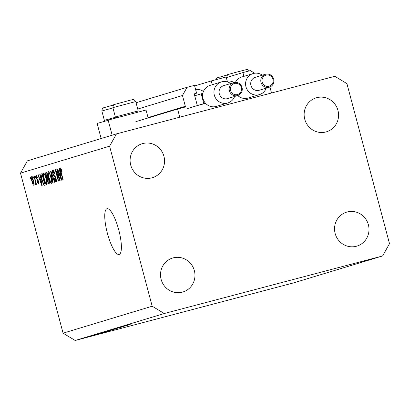 <?xml version="1.0" encoding="UTF-8"?>
<svg xmlns="http://www.w3.org/2000/svg" width="410" height="410" viewBox="0 0 410 410"><rect width="100%" height="100%" fill="white"/><g stroke="black" fill="none" stroke-linecap="round" stroke-linejoin="round"><path stroke-width="0.61" d="M269.934 86.987L271.533 92.998L179.77 117.193L177.597 109.029L135.843 121.662M243.909 76.357L242.904 72.585L250.341 70.623L254.677 73.236M242.904 72.585L226.294 77.613M212.267 84.701L211.263 80.929L226.135 77.008L227.447 81.938M211.263 80.929L194.653 85.956M197.963 105.406L205.635 103.381M177.597 109.029L184.874 107.107A0.676 0.656 -106.8 0 1 184.874 107.107A0.676 0.656 -106.8 0 0 185.335 106.287L182.465 95.51L187.057 87.309L194.494 85.352L196.58 93.188L194.837 93.649A0.676 0.656 -106.8 0 1 194.837 93.649A0.676 0.656 -106.8 0 0 194.376 94.469L197.159 104.919M196.58 93.188L194.565 93.798M187.057 87.309L136.053 102.746M182.465 95.51L137.729 109.05M112.161 135.187L108.143 120.099L146.032 110.018L148.143 117.942M108.204 120.325L97.129 123.43L101.142 138.524M119.156 254.456A23.657 5.919 -104.8 0 0 118.767 229.979A23.657 5.919 -104.8 0 0 107.041 208.716A23.657 5.919 -104.8 0 0 106.989 208.731A23.657 5.919 -104.8 0 0 107.374 233.208A23.657 5.919 -104.8 0 0 119.105 254.472A23.657 5.919 -104.8 0 0 119.156 254.456M335.16 233.51A17.743 17.179 73.2 0 0 356.915 246.113A17.743 17.179 73.2 0 0 368.385 224.752A17.743 17.179 73.2 0 0 346.635 212.144A17.743 17.179 73.2 0 0 335.16 233.51M161.13 279.394A17.743 17.179 73.2 0 0 182.88 291.997A17.743 17.179 73.2 0 0 194.355 270.636A17.743 17.179 73.2 0 0 172.6 258.034A17.743 17.179 73.2 0 0 161.13 279.394M130.713 165.081A17.743 17.179 73.2 0 0 152.464 177.684A17.743 17.179 73.2 0 0 163.938 156.323A17.743 17.179 73.2 0 0 142.183 143.715A17.743 17.179 73.2 0 0 130.713 165.081M304.743 119.192A17.743 17.179 73.2 0 0 326.498 131.8A17.743 17.179 73.2 0 0 337.968 110.433A17.743 17.179 73.2 0 0 316.218 97.831A17.743 17.179 73.2 0 0 304.743 119.192M123.671 326.391L113.047 329.266L123.671 326.391M111.51 329.748L122.001 327.001L111.423 329.768M108.25 330.716L120.56 327.426L108.25 330.716M104.873 331.731L116.537 328.651L104.668 331.798M99.205 333.448L110.869 330.368L99 333.514M94.73 334.811L104.463 332.295L94.73 334.811M293.514 282.91L75.184 340.479L63.084 333.181L20.5 173.143L27.388 160.843L116.486 133.88L334.816 76.311L346.916 83.609L389.5 243.648L382.612 255.953L293.514 282.91M382.612 255.953L164.282 313.517L75.184 340.479M89.78 336.466L84.537 337.891L89.78 336.466M94.572 335.139L87.791 336.912L94.602 335.103M100.491 333.279L108.496 331.075L100.491 333.279M96.222 334.37L96.545 334.263M102.326 332.51L114.164 329.358L102.167 332.566M118.357 327.662L128.084 325.145L118.357 327.662M120.361 327.067L130.195 324.51L120.309 327.083M59.194 178.324L56.775 169.222L57.067 169.135L60.111 180.569L59.793 180.661L56.175 171.913L58.599 181.025L58.307 181.112L55.263 169.684L55.581 169.586L59.194 178.324L59.491 178.248M52.869 173.84C52.347 171.672 52.352 170.468 52.875 170.242C53.515 170.212 54.171 171.406 54.853 173.814L54.597 174.055L53.208 171.585L53.156 173.717L56.037 178.575C56.529 180.6 56.534 181.727 56.047 181.958C55.483 182.014 54.889 180.964 54.269 178.806L54.525 178.565L55.683 180.62L55.734 178.637L55.335 177.504L54.033 176.438L52.869 173.84L53.167 173.763M52.772 182.788L50.62 171.088L50.927 170.996L54.817 182.168L54.515 182.26L51.147 172.369L53.074 182.696L52.772 182.788M48.359 171.611L49.671 173.153L50.999 176.987C51.942 180.374 52.096 182.491 51.475 183.342C50.548 182.978 49.656 181.133 48.79 177.802L47.99 173.609L48.359 171.611M43.644 173.035L44.956 174.578L46.289 178.411C47.227 181.799 47.386 183.921 46.766 184.766C45.838 184.403 44.941 182.558 44.08 179.232L43.275 175.034L43.644 173.035M40.452 177.853L39.79 174.363L40.093 174.27L42.23 185.976L41.943 186.063L37.997 174.906L38.304 174.814L39.457 178.155L40.733 177.776M30.514 178.934L30.079 177.299L30.376 177.212L30.811 178.847L30.514 178.934M164.282 313.517L152.182 306.219L63.084 333.181M152.182 306.219L109.598 146.18L20.5 173.143M31.908 181.333C31.211 178.868 31.083 177.325 31.534 176.7C32.206 176.971 32.851 178.329 33.471 180.769C34.148 183.198 34.266 184.71 33.825 185.315C33.159 185.059 32.518 183.731 31.908 181.333L32.206 181.256M33.241 178.109L32.805 176.479L33.097 176.387L33.533 178.022L33.241 178.109M35.091 180.441L33.948 176.131L34.24 176.044L36.454 184.357L36.157 184.444L35.803 183.121L35.849 184.7L35.455 184.336L35.091 180.441L35.388 180.364M35.229 177.51L34.794 175.875L35.086 175.787L35.521 177.417L35.229 177.51M36.203 178.186L36.188 175.296L37.602 177.755L37.346 177.991L36.48 176.49L36.444 177.894L38.514 181.333L38.489 183.9L37.187 181.727L37.438 181.492L38.161 182.716L38.263 181.589L36.203 178.186L36.505 178.109M41.815 179.995C40.867 176.623 40.713 174.588 41.359 173.891L42.194 173.635L45.233 185.069L43.926 185.233L41.815 179.995L42.112 179.918M44.434 185.31L43.926 185.233L45.192 184.9M49.067 183.905C48.59 184.039 48.078 183.162 47.524 181.271L47.206 178.775L46.069 176.09C45.5 173.866 45.489 172.661 46.033 172.477L46.904 172.21L49.948 183.644L49.051 183.911M59.85 171.985L59.189 168.495L59.496 168.402L61.633 180.108L61.346 180.19L57.4 169.033L57.702 168.94L58.861 172.282L60.137 171.908M60.393 167.967L61.049 168.643L61.951 171.344L61.695 171.585L60.736 169.309L60.67 170.263L63.13 179.652L62.832 179.744L60.767 171.985C60.137 169.837 60.014 168.5 60.393 167.967M109.598 146.18L116.486 133.88M30.376 177.222L30.079 177.299M33.512 184.121L33.174 180.861L31.842 177.894L32.18 181.164L33.512 184.121L34.097 183.967M33.471 180.784L33.174 180.861M32.441 177.735L31.842 177.894M33.102 176.397L32.805 176.479M34.245 176.054L33.948 176.131M36.1 183.039L35.485 183.203M35.942 184.208L35.455 184.336M35.844 182.066L35.491 182.158M35.091 175.798L34.794 175.875M37.095 176.326L36.48 176.49M37.489 181.65L37.187 181.727M38.76 182.558L38.161 182.716M38.56 181.512L38.263 181.589M38.366 180.825L37.986 180.928M40.098 174.281L39.79 174.363M38.304 174.824L37.997 174.906M40.744 177.817L39.457 178.155M41.328 182.624L40.708 179.221L39.913 179.462L41.769 184.828L41.328 182.624L41.605 182.552M40.985 179.144L40.708 179.221M42.199 173.666L41.359 173.891M44.582 183.818L42.256 175.06L41.748 175.213L41.487 177.094L42.117 179.923L43.624 183.864L44.885 183.741M42.553 174.983L42.256 175.06M44.885 183.762L44.085 183.972M44.377 179.149L44.08 179.232M43.732 174.916L43.275 175.034M46.407 183.429C46.873 182.752 46.735 181.107 45.987 178.483C45.351 176.013 44.69 174.645 44.003 174.373C43.542 175.029 43.67 176.628 44.382 179.175L45.192 181.722L46.407 183.429L47.165 183.229M46.284 178.401L45.987 178.483M44.757 174.173L44.003 174.373M47.826 181.189L47.524 181.271M48.559 178.422L47.206 178.775M46.366 176.013L46.069 176.09M49.297 182.394L48.39 178.98L47.606 179.334L47.77 180.994L48.816 182.542L49.595 182.317M48.687 178.903L48.39 178.98M48.78 182.552L49.6 182.332L48.78 182.552M48.031 177.643L46.965 173.635L46.135 174.045L46.361 175.992L47.488 177.807L48.329 177.566M47.263 173.558L46.965 173.635M47.457 177.817L48.334 177.586L47.457 177.817M49.087 177.725L48.79 177.802M48.441 173.491L47.99 173.609M51.117 182.004C51.588 181.328 51.45 179.677 50.702 177.053C50.066 174.588 49.405 173.22 48.713 172.948C48.257 173.599 48.385 175.203 49.097 177.75L49.907 180.297L51.117 182.004L51.875 181.804M50.999 176.976L50.702 177.053M49.472 172.748L48.713 172.948M50.932 171.006L50.62 171.088M53.992 171.38L53.208 171.585M54.571 178.724L54.269 178.806M56.39 180.436L55.683 180.62M56.032 178.56L55.734 178.637M55.673 177.417L55.335 177.504M55.032 176.177L54.033 176.438M57.072 169.145L56.775 169.222M56.503 171.826L56.175 171.913M55.586 169.596L55.263 169.684M59.501 168.413L59.189 168.495M57.707 168.956L57.4 169.033M60.142 171.944L58.861 172.282M60.731 176.756L60.111 173.348L59.312 173.589L61.172 178.96L60.731 176.756L61.008 176.679M60.388 173.276L60.111 173.348M61.274 169.166L60.736 169.309M61.064 171.903L60.767 171.985M85.531 337.609L92.024 335.882M91.922 335.944L85.413 337.64M97.554 334.14L102.29 332.869L97.544 334.099M107.107 331.454L97.447 334.042L107.102 331.444M100.342 333.12L109.87 330.588M109.721 330.67L100.168 333.171M103.602 332.146L107.938 331.044M109.05 330.711L108.793 330.778M107.922 331.024L103.34 332.213M106.016 331.403L115.543 328.871M115.389 328.958L105.841 331.454M121.181 326.99L125.911 325.719L121.17 326.949M116.594 117.701L115.364 116.988L138.226 110.905L135.741 101.562L112.878 107.651C113.257 105.165 113.729 104.125 114.287 104.529L131.128 99.953C133.558 99.973 132.63 97.975 135.741 101.562M105.575 121.037L104.345 120.325L115.712 117.193M250.935 85.464A6.76 6.545 73.2 0 0 259.222 90.267L269.303 87.212A6.76 6.545 -106.8 0 1 261.016 82.41A6.76 6.545 -106.8 0 1 265.388 74.271A6.76 6.545 -106.8 0 1 273.675 79.074A6.76 6.545 -106.8 0 1 269.303 87.212C272.916 85.736 274.387 83.02 273.706 79.063C272.209 75.097 269.437 73.498 265.388 74.271L255.302 77.326A6.76 6.545 73.2 0 0 250.935 85.464M266.228 88.145A10.983 10.634 -106.8 0 1 259.433 94.613A10.983 10.634 -106.8 0 1 245.964 86.812A10.983 10.634 -106.8 0 1 253.067 73.585A10.983 10.634 -106.8 0 1 262.313 75.204M237.759 95.525A10.983 10.634 73.2 0 0 248.091 98.046L259.433 94.613M234.125 82.512A11.49 11.126 73.2 0 0 227.212 81.052M253.067 73.585L241.726 77.018A10.983 10.634 73.2 0 0 235.427 82.343M219.294 93.808A6.76 6.545 73.2 0 0 227.576 98.605L237.662 95.556A6.76 6.545 -106.8 0 1 229.374 90.754A6.76 6.545 -106.8 0 1 233.746 82.615A6.76 6.545 -106.8 0 1 242.033 87.417A6.76 6.545 -106.8 0 1 237.662 95.556C241.275 94.08 242.746 91.363 242.064 87.407C240.567 83.44 237.795 81.841 233.746 82.615L223.66 85.669A6.76 6.545 73.2 0 0 219.294 93.808M234.587 96.488A10.983 10.634 -106.8 0 1 227.791 102.956A10.983 10.634 -106.8 0 1 214.322 95.156A10.983 10.634 -106.8 0 1 221.426 81.928A10.983 10.634 -106.8 0 1 230.671 83.548M221.426 81.928L210.084 85.362A10.983 10.634 73.2 0 0 202.842 93.383A10.983 10.634 73.2 0 0 202.986 98.584A10.983 10.634 73.2 0 0 205.446 103.182A10.983 10.634 73.2 0 0 216.449 106.39L227.791 102.956M203.427 91.476A11.49 11.126 73.2 0 0 195.57 89.395M202.842 93.383L201.207 93.813L203.811 103.612L187.611 108.512M201.207 93.813L194.724 95.776M203.811 103.612L205.446 103.182M185.335 106.287L148.046 117.573M38.197 180.374L37.53 180.549M46.914 172.241L46.033 172.477M51.998 174.071L51.737 174.137M55.355 176.7L54.684 176.879M235.248 72.488L246.436 69.582L247.722 69.608L249.382 70.879M112.95 107.922L101.859 110.982C102.244 108.501 102.715 107.461 103.269 107.861L113.657 104.965M224.229 75.819L227.57 74.927M262.21 82.087A5.745 5.561 73.2 0 0 269.068 86.223A5.745 5.561 73.2 0 0 272.968 79.253A5.745 5.561 73.2 0 0 266.111 75.117A5.745 5.561 73.2 0 0 262.21 82.087M230.569 90.431A5.745 5.561 73.2 0 0 237.426 94.566A5.745 5.561 73.2 0 0 241.326 87.596A5.745 5.561 73.2 0 0 234.469 83.461A5.745 5.561 73.2 0 0 230.569 90.431M226.791 77.613C227.171 75.132 227.642 74.092 228.201 74.497L235.253 72.483M115.364 116.988L112.878 107.651M137.514 112.135L138.226 110.905M104.345 120.325L101.859 110.982M215.732 79.75L216.301 78.53L217.182 77.828L224.234 75.819"/></g></svg>
